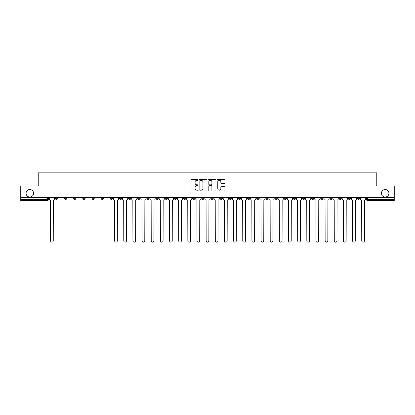 <?xml version="1.0" encoding="UTF-8"?>
<svg xmlns="http://www.w3.org/2000/svg" width="415" height="415" viewBox="0 0 415 415"><rect width="100%" height="100%" fill="white"/><g stroke="black" fill="none" stroke-linecap="round" stroke-linejoin="round"><path stroke-width="0.62" d="M198.111 179.877A0.405 0.405 0 0 0 197.711 179.477L191.59 179.477A0.576 0.576 0 0 0 191.014 180.053L191.014 190.418A0.576 0.576 0 0 0 191.59 190.993L197.711 190.993A0.405 0.405 0 0 0 198.111 190.589A0.405 0.405 0 0 0 197.711 190.189L196.918 190.189A1.842 1.842 0 0 1 195.076 188.343L195.076 187.481A1.842 1.842 0 0 1 196.918 185.64L197.711 185.64A0.405 0.405 0 0 0 198.111 185.235A0.405 0.405 0 0 0 197.711 184.831L196.918 184.831A1.842 1.842 0 0 1 195.076 182.989L195.076 182.123A1.842 1.842 0 0 1 196.918 180.281L197.711 180.281A0.405 0.405 0 0 0 198.111 179.877M381.401 193.271A3.756 3.756 0 0 0 385.156 197.026A3.756 3.756 0 0 0 388.912 193.271A3.756 3.756 0 0 0 385.156 189.515A3.756 3.756 0 0 0 381.401 193.271M26.088 193.271A3.756 3.756 0 0 0 29.844 197.026A3.756 3.756 0 0 0 33.599 193.271A3.756 3.756 0 0 0 29.844 189.515A3.756 3.756 0 0 0 26.088 193.271M357.346 197.613L357.346 198.261L359.691 198.261A1.172 1.172 0 0 1 358.519 199.433A1.172 1.172 0 0 1 357.346 198.261L357.346 197.613M302.431 197.613L302.431 198.261L304.776 198.261A1.172 1.172 0 0 1 303.604 199.433A1.172 1.172 0 0 1 302.431 198.261L302.431 197.613M293.275 197.613L293.275 198.261L295.625 198.261A1.172 1.172 0 0 1 294.453 199.433A1.172 1.172 0 0 1 293.275 198.261L293.275 197.613M238.36 197.613L238.36 198.261L240.71 198.261A1.172 1.172 0 0 1 239.533 199.433A1.172 1.172 0 0 1 238.36 198.261L238.36 197.613M229.21 197.613L229.21 198.261L231.554 198.261A1.172 1.172 0 0 1 230.382 199.433A1.172 1.172 0 0 1 229.21 198.261L229.21 197.613M220.054 197.613L220.054 198.261L222.404 198.261A1.172 1.172 0 0 1 221.231 199.433A1.172 1.172 0 0 1 220.054 198.261L220.054 197.613M201.752 197.613L201.752 198.261L204.097 198.261A1.172 1.172 0 0 1 202.925 199.433A1.172 1.172 0 0 1 201.752 198.261L201.752 197.613M183.446 198.261L183.446 197.613L183.446 198.261A1.172 1.172 0 0 0 184.618 199.433A1.172 1.172 0 0 1 183.446 198.261L185.79 198.261A1.172 1.172 0 0 1 184.618 199.433A1.172 1.172 0 0 0 185.79 198.261L185.79 197.613L185.79 198.261M174.29 198.261L174.29 197.613L174.29 198.261A1.172 1.172 0 0 0 175.467 199.433A1.172 1.172 0 0 1 174.29 198.261L176.64 198.261A1.172 1.172 0 0 1 175.467 199.433M165.139 198.261L165.139 197.613L165.139 198.261A1.172 1.172 0 0 0 166.311 199.433A1.172 1.172 0 0 1 165.139 198.261L167.489 198.261A1.172 1.172 0 0 1 166.311 199.433A1.172 1.172 0 0 0 167.489 198.261L167.489 197.613L167.489 198.261M155.988 197.613L155.988 198.261L158.333 198.261A1.172 1.172 0 0 1 157.161 199.433A1.172 1.172 0 0 1 155.988 198.261L155.988 197.613M146.832 197.613L146.832 198.261L149.182 198.261A1.172 1.172 0 0 1 148.01 199.433A1.172 1.172 0 0 1 146.832 198.261L146.832 197.613M137.681 197.613L137.681 198.261L140.026 198.261A1.172 1.172 0 0 1 138.854 199.433A1.172 1.172 0 0 1 137.681 198.261L137.681 197.613M128.531 198.261L128.531 197.613L128.531 198.261A1.172 1.172 0 0 0 129.703 199.433A1.172 1.172 0 0 1 128.531 198.261L130.875 198.261A1.172 1.172 0 0 1 129.703 199.433M110.224 198.261L110.224 197.613L110.224 198.261A1.172 1.172 0 0 0 111.396 199.433A1.172 1.172 0 0 1 110.224 198.261L112.569 198.261A1.172 1.172 0 0 1 111.396 199.433A1.172 1.172 0 0 0 112.569 198.261L112.569 197.613L112.569 198.261M101.073 198.261L101.073 197.613L101.073 198.261A1.172 1.172 0 0 0 102.246 199.433A1.172 1.172 0 0 1 101.073 198.261L103.418 198.261A1.172 1.172 0 0 1 102.246 199.433A1.172 1.172 0 0 0 103.418 198.261L103.418 197.613L103.418 198.261M91.917 198.261L91.917 197.613L91.917 198.261A1.172 1.172 0 0 0 93.09 199.433A1.172 1.172 0 0 1 91.917 198.261L94.267 198.261A1.172 1.172 0 0 1 93.09 199.433A1.172 1.172 0 0 0 94.267 198.261L94.267 197.613L94.267 198.261M82.767 198.261L82.767 197.613L82.767 198.261A1.172 1.172 0 0 0 83.939 199.433A1.172 1.172 0 0 1 82.767 198.261L85.111 198.261A1.172 1.172 0 0 1 83.939 199.433M73.611 198.261L73.611 197.613L73.611 198.261A1.172 1.172 0 0 0 74.788 199.433A1.172 1.172 0 0 1 73.611 198.261L75.961 198.261A1.172 1.172 0 0 1 74.788 199.433A1.172 1.172 0 0 0 75.961 198.261L75.961 197.613L75.961 198.261M64.46 198.261L64.46 197.613L64.46 198.261A1.172 1.172 0 0 0 65.632 199.433A1.172 1.172 0 0 1 64.46 198.261L66.805 198.261A1.172 1.172 0 0 1 65.632 199.433A1.172 1.172 0 0 0 66.805 198.261L66.805 197.613L66.805 198.261M224.328 183.534A0.576 0.576 0 0 0 224.904 182.958L224.904 180.053A0.576 0.576 0 0 0 224.328 179.477L217.533 179.477A0.576 0.576 0 0 0 216.957 180.053L216.957 190.418A0.576 0.576 0 0 0 217.533 190.993L224.328 190.993A0.576 0.576 0 0 0 224.904 190.418L224.904 186.906A0.576 0.576 0 0 0 224.328 186.33L221.423 186.33A0.576 0.576 0 0 0 220.847 186.906L220.847 188.649A1.541 1.541 0 0 1 219.307 190.189A1.541 1.541 0 0 1 217.766 188.649L217.766 181.822A1.541 1.541 0 0 1 219.307 180.281A1.541 1.541 0 0 1 220.847 181.822L220.847 182.958A0.576 0.576 0 0 0 221.423 183.534L224.328 183.534M20.75 197.613L20.75 185.941L38.232 185.941L38.232 172.853L376.768 172.853L376.768 185.941L394.25 185.941L394.25 197.613L20.75 197.613L20.75 199.433L48.503 199.433L48.503 197.613L48.503 199.433A1.172 1.172 0 0 1 47.326 200.606L20.75 200.606L20.75 199.433M206.997 180.053A0.576 0.576 0 0 0 206.421 179.477L199.625 179.477A0.576 0.576 0 0 0 199.05 180.053L199.05 190.418A0.576 0.576 0 0 0 199.625 190.993L206.421 190.993A0.576 0.576 0 0 0 206.997 190.418L206.997 180.053M208.579 179.477L215.375 179.477A0.576 0.576 0 0 1 215.95 180.053L215.95 190.418A0.576 0.576 0 0 1 215.375 190.993L212.47 190.993A0.576 0.576 0 0 1 211.889 190.418L211.889 186.216A0.576 0.576 0 0 0 211.313 185.64L209.388 185.64A0.576 0.576 0 0 0 208.812 186.216L208.812 190.589A0.405 0.405 0 0 1 208.408 190.993A0.405 0.405 0 0 1 208.003 190.589L208.003 180.053A0.576 0.576 0 0 1 208.579 179.477M366.497 197.613L366.497 199.433L394.25 199.433L394.25 200.606L367.674 200.606A1.172 1.172 0 0 1 366.497 199.433A1.172 1.172 0 0 0 367.674 200.606L367.674 197.613M394.25 197.613L394.25 199.433M359.691 197.613L359.691 198.261A1.172 1.172 0 0 1 358.519 199.433M350.54 197.613L350.54 198.261A1.172 1.172 0 0 1 349.368 199.433A1.172 1.172 0 0 1 348.195 198.261L350.54 198.261M348.195 197.613L348.195 198.261M341.389 197.613L341.389 198.261A1.172 1.172 0 0 1 340.212 199.433A1.172 1.172 0 0 1 339.039 198.261L341.389 198.261M339.039 197.613L339.039 198.261M332.233 197.613L332.233 198.261A1.172 1.172 0 0 1 331.061 199.433A1.172 1.172 0 0 1 329.889 198.261A1.172 1.172 0 0 0 331.061 199.433M329.889 197.613L329.889 198.261L332.233 198.261M323.083 197.613L323.083 198.261A1.172 1.172 0 0 1 321.91 199.433A1.172 1.172 0 0 1 320.733 198.261L323.083 198.261M320.733 197.613L320.733 198.261M313.927 197.613L313.927 198.261A1.172 1.172 0 0 1 312.754 199.433A1.172 1.172 0 0 1 311.582 198.261L313.927 198.261M311.582 197.613L311.582 198.261M304.776 197.613L304.776 198.261M295.625 197.613L295.625 198.261L295.625 197.613M286.469 197.613L286.469 198.261A1.172 1.172 0 0 1 285.297 199.433A1.172 1.172 0 0 1 284.125 198.261L286.469 198.261M284.125 197.613L284.125 198.261M277.319 197.613L277.319 198.261A1.172 1.172 0 0 1 276.146 199.433A1.172 1.172 0 0 1 274.974 198.261L277.319 198.261M274.974 197.613L274.974 198.261M268.168 197.613L268.168 198.261A1.172 1.172 0 0 1 266.99 199.433A1.172 1.172 0 0 1 265.818 198.261L268.168 198.261M265.818 197.613L265.818 198.261M259.012 197.613L259.012 198.261A1.172 1.172 0 0 1 257.84 199.433A1.172 1.172 0 0 1 256.667 198.261L259.012 198.261M256.667 197.613L256.667 198.261M249.861 197.613L249.861 198.261A1.172 1.172 0 0 1 248.689 199.433A1.172 1.172 0 0 1 247.511 198.261L249.861 198.261M247.511 197.613L247.511 198.261M240.71 197.613L240.71 198.261A1.172 1.172 0 0 1 239.533 199.433M231.554 197.613L231.554 198.261M222.404 198.261L222.404 197.613L222.404 198.261A1.172 1.172 0 0 1 221.231 199.433M213.248 197.613L213.248 198.261A1.172 1.172 0 0 1 212.075 199.433A1.172 1.172 0 0 1 210.903 198.261A1.172 1.172 0 0 0 212.075 199.433A1.172 1.172 0 0 0 213.248 198.261L210.903 198.261L210.903 197.613M204.097 198.261L204.097 197.613L204.097 198.261A1.172 1.172 0 0 1 202.925 199.433M194.946 197.613L194.946 198.261A1.172 1.172 0 0 1 193.769 199.433A1.172 1.172 0 0 1 192.596 198.261A1.172 1.172 0 0 0 193.769 199.433M192.596 197.613L192.596 198.261L194.946 198.261M176.64 197.613L176.64 198.261L176.64 197.613M158.333 198.261L158.333 197.613L158.333 198.261A1.172 1.172 0 0 1 157.161 199.433M149.182 198.261L149.182 197.613L149.182 198.261A1.172 1.172 0 0 1 148.01 199.433M140.026 198.261L140.026 197.613L140.026 198.261A1.172 1.172 0 0 1 138.854 199.433M130.875 197.613L130.875 198.261L130.875 197.613M121.725 198.261L121.725 197.613L121.725 198.261A1.172 1.172 0 0 1 120.547 199.433A1.172 1.172 0 0 1 119.375 198.261L121.725 198.261A1.172 1.172 0 0 1 120.547 199.433M119.375 197.613L119.375 198.261M85.111 197.613L85.111 198.261L85.111 197.613M57.654 197.613L57.654 198.261A1.172 1.172 0 0 1 56.482 199.433A1.172 1.172 0 0 1 55.309 198.261A1.172 1.172 0 0 0 56.482 199.433A1.172 1.172 0 0 0 57.654 198.261L57.654 197.613M55.309 197.613L55.309 198.261L57.654 198.261M47.326 197.613L47.326 200.606A1.172 1.172 0 0 0 48.503 199.433M200.258 180.281A0.405 0.405 0 0 0 199.854 180.686L199.854 189.785A0.405 0.405 0 0 0 200.258 190.189L201.093 190.189A1.842 1.842 0 0 0 202.935 188.343L202.935 182.123A1.842 1.842 0 0 0 201.093 180.281L200.258 180.281M211.889 181.853A1.541 1.541 0 0 0 210.353 180.312A1.541 1.541 0 0 0 208.812 181.853L208.812 184.255A0.576 0.576 0 0 0 209.388 184.831L211.313 184.831A0.576 0.576 0 0 0 211.889 184.255L211.889 181.853M49.292 198.847L49.292 197.613L49.292 198.847A1.172 1.172 0 0 0 50.469 200.02L50.557 240.793A1.349 1.349 0 0 0 51.906 242.147A1.349 1.349 0 0 0 53.255 240.793L53.343 200.02A1.172 1.172 0 0 0 54.515 198.847L54.515 197.613L54.515 198.847M50.469 200.02L50.557 240.793M53.255 240.793L53.343 200.02M122.513 198.847L122.513 197.613L122.513 198.847A1.172 1.172 0 0 0 123.691 200.02L123.779 240.793A1.349 1.349 0 0 0 125.128 242.147A1.349 1.349 0 0 0 126.476 240.793L126.565 200.02A1.172 1.172 0 0 0 127.737 198.847L127.737 197.613L127.737 198.847M131.669 198.847L131.669 197.613L131.669 198.847A1.172 1.172 0 0 0 132.841 200.02L132.93 240.793A1.349 1.349 0 0 0 134.278 242.147A1.349 1.349 0 0 0 135.627 240.793L135.715 200.02A1.172 1.172 0 0 0 136.888 198.847L136.888 197.613L136.888 198.847M140.82 198.847L140.82 197.613L140.82 198.847A1.172 1.172 0 0 0 141.992 200.02L142.08 240.793A1.349 1.349 0 0 0 143.429 242.147A1.349 1.349 0 0 0 144.783 240.793L144.866 200.02A1.172 1.172 0 0 0 146.044 198.847L146.044 197.613L146.044 198.847M149.971 198.847L149.971 197.613L149.971 198.847A1.172 1.172 0 0 0 151.148 200.02L151.236 240.793A1.349 1.349 0 0 0 152.585 242.147A1.349 1.349 0 0 0 153.934 240.793L154.022 200.02A1.172 1.172 0 0 0 155.194 198.847L155.194 197.613L155.194 198.847M159.127 198.847L159.127 197.613L159.127 198.847A1.172 1.172 0 0 0 160.299 200.02L160.387 240.793A1.349 1.349 0 0 0 161.736 242.147A1.349 1.349 0 0 0 163.085 240.793L163.173 200.02A1.172 1.172 0 0 0 164.345 198.847L164.345 197.613L164.345 198.847M168.277 198.847L168.277 197.613L168.277 198.847A1.172 1.172 0 0 0 169.45 200.02L169.538 240.793A1.349 1.349 0 0 0 170.892 242.147A1.349 1.349 0 0 0 172.241 240.793L172.329 200.02A1.172 1.172 0 0 0 173.501 198.847L173.501 197.613L173.501 198.847M177.433 198.847L177.433 197.613L177.433 198.847A1.172 1.172 0 0 0 178.606 200.02L178.694 240.793A1.349 1.349 0 0 0 180.043 242.147A1.349 1.349 0 0 0 181.391 240.793L181.48 200.02A1.172 1.172 0 0 0 182.652 198.847L182.652 197.613L182.652 198.847M186.584 198.847L186.584 197.613L186.584 198.847A1.172 1.172 0 0 0 187.756 200.02L187.845 240.793A1.349 1.349 0 0 0 189.193 242.147A1.349 1.349 0 0 0 190.542 240.793L190.63 200.02A1.172 1.172 0 0 0 191.808 198.847L191.808 197.613L191.808 198.847M195.735 198.847L195.735 197.613L195.735 198.847A1.172 1.172 0 0 0 196.912 200.02L196.995 240.793A1.349 1.349 0 0 0 198.349 242.147A1.349 1.349 0 0 0 199.698 240.793L199.786 200.02A1.172 1.172 0 0 0 200.959 198.847L200.959 197.613L200.959 198.847M204.891 198.847L204.891 197.613L204.891 198.847A1.172 1.172 0 0 0 206.063 200.02L206.151 240.793A1.349 1.349 0 0 0 207.5 242.147A1.349 1.349 0 0 0 208.849 240.793L208.937 200.02A1.172 1.172 0 0 0 210.109 198.847L210.109 197.613L210.109 198.847M214.041 198.847L214.041 197.613L214.041 198.847A1.172 1.172 0 0 0 215.214 200.02L215.302 240.793A1.349 1.349 0 0 0 216.651 242.147A1.349 1.349 0 0 0 218.005 240.793L218.088 200.02A1.172 1.172 0 0 0 219.265 198.847L219.265 197.613L219.265 198.847M223.192 198.847L223.192 197.613L223.192 198.847A1.172 1.172 0 0 0 224.37 200.02L224.458 240.793A1.349 1.349 0 0 0 225.807 242.147A1.349 1.349 0 0 0 227.155 240.793L227.244 200.02A1.172 1.172 0 0 0 228.416 198.847L228.416 197.613L228.416 198.847M232.348 198.847L232.348 197.613L232.348 198.847A1.172 1.172 0 0 0 233.521 200.02L233.609 240.793A1.349 1.349 0 0 0 234.957 242.147A1.349 1.349 0 0 0 236.306 240.793L236.394 200.02A1.172 1.172 0 0 0 237.567 198.847L237.567 197.613L237.567 198.847M241.499 198.847L241.499 197.613L241.499 198.847A1.172 1.172 0 0 0 242.671 200.02L242.759 240.793A1.349 1.349 0 0 0 244.108 242.147A1.349 1.349 0 0 0 245.462 240.793L245.55 200.02A1.172 1.172 0 0 0 246.723 198.847L246.723 197.613L246.723 198.847M113.362 197.613L113.362 198.847A1.172 1.172 0 0 0 114.535 200.02L114.623 240.793A1.349 1.349 0 0 0 115.972 242.147A1.349 1.349 0 0 0 117.321 240.793L117.409 200.02A1.172 1.172 0 0 0 118.586 198.847L118.586 197.613M123.691 200.02L123.779 240.793M126.476 240.793L126.565 200.02M132.841 200.02L132.93 240.793M135.627 240.793L135.715 200.02M141.992 200.02L142.08 240.793M144.783 240.793L144.866 200.02M151.148 200.02L151.236 240.793M153.934 240.793L154.022 200.02M160.299 200.02L160.387 240.793M163.085 240.793L163.173 200.02M169.45 200.02L169.538 240.793M172.241 240.793L172.329 200.02M178.606 200.02L178.694 240.793M181.391 240.793L181.48 200.02M187.756 200.02L187.845 240.793M190.542 240.793L190.63 200.02M196.912 200.02L196.995 240.793M199.698 240.793L199.786 200.02M206.063 200.02L206.151 240.793M208.849 240.793L208.937 200.02M215.214 200.02L215.302 240.793M218.005 240.793L218.088 200.02M224.37 200.02L224.458 240.793M227.155 240.793L227.244 200.02M233.521 200.02L233.609 240.793M236.306 240.793L236.394 200.02M242.671 200.02L242.759 240.793M245.462 240.793L245.55 200.02M250.655 198.847L250.655 197.613L250.655 198.847A1.172 1.172 0 0 0 251.827 200.02L251.915 240.793A1.349 1.349 0 0 0 253.264 242.147A1.349 1.349 0 0 0 254.613 240.793L254.701 200.02A1.172 1.172 0 0 0 255.873 198.847L255.873 197.613L255.873 198.847M251.827 200.02L251.915 240.793M254.613 240.793L254.701 200.02M259.806 198.847L259.806 197.613L259.806 198.847A1.172 1.172 0 0 0 260.978 200.02L261.066 240.793A1.349 1.349 0 0 0 262.415 242.147A1.349 1.349 0 0 0 263.764 240.793L263.852 200.02A1.172 1.172 0 0 0 265.029 198.847L265.029 197.613L265.029 198.847M260.978 200.02L261.066 240.793M263.764 240.793L263.852 200.02M268.956 198.847L268.956 197.613L268.956 198.847A1.172 1.172 0 0 0 270.134 200.02L270.217 240.793A1.349 1.349 0 0 0 271.571 242.147A1.349 1.349 0 0 0 272.92 240.793L273.008 200.02A1.172 1.172 0 0 0 274.18 198.847L274.18 197.613L274.18 198.847M270.134 200.02L270.217 240.793M272.92 240.793L273.008 200.02M278.112 198.847L278.112 197.613L278.112 198.847A1.172 1.172 0 0 0 279.285 200.02L279.373 240.793A1.349 1.349 0 0 0 280.722 242.147A1.349 1.349 0 0 0 282.07 240.793L282.159 200.02A1.172 1.172 0 0 0 283.331 198.847L283.331 197.613L283.331 198.847M279.285 200.02L279.373 240.793M282.07 240.793L282.159 200.02M287.263 198.847L287.263 197.613L287.263 198.847A1.172 1.172 0 0 0 288.435 200.02L288.524 240.793A1.349 1.349 0 0 0 289.872 242.147A1.349 1.349 0 0 0 291.221 240.793L291.309 200.02A1.172 1.172 0 0 0 292.487 198.847L292.487 197.613L292.487 198.847M288.435 200.02L288.524 240.793M291.221 240.793L291.309 200.02M296.414 198.847L296.414 197.613L296.414 198.847A1.172 1.172 0 0 0 297.591 200.02L297.68 240.793A1.349 1.349 0 0 0 299.028 242.147A1.349 1.349 0 0 0 300.377 240.793L300.465 200.02A1.172 1.172 0 0 0 301.638 198.847L301.638 197.613L301.638 198.847M297.591 200.02L297.68 240.793M300.377 240.793L300.465 200.02M305.57 198.847L305.57 197.613L305.57 198.847A1.172 1.172 0 0 0 306.742 200.02L306.83 240.793A1.349 1.349 0 0 0 308.179 242.147A1.349 1.349 0 0 0 309.528 240.793L309.616 200.02A1.172 1.172 0 0 0 310.788 198.847L310.788 197.613L310.788 198.847M306.742 200.02L306.83 240.793M309.528 240.793L309.616 200.02M314.72 198.847L314.72 197.613L314.72 198.847A1.172 1.172 0 0 0 315.893 200.02L315.981 240.793A1.349 1.349 0 0 0 317.33 242.147A1.349 1.349 0 0 0 318.684 240.793L318.772 200.02A1.172 1.172 0 0 0 319.944 198.847L319.944 197.613L319.944 198.847M315.893 200.02L315.981 240.793M318.684 240.793L318.772 200.02M323.876 198.847L323.876 197.613L323.876 198.847A1.172 1.172 0 0 0 325.049 200.02L325.137 240.793A1.349 1.349 0 0 0 326.486 242.147A1.349 1.349 0 0 0 327.834 240.793L327.923 200.02A1.172 1.172 0 0 0 329.095 198.847L329.095 197.613L329.095 198.847M325.049 200.02L325.137 240.793M327.834 240.793L327.923 200.02M333.027 198.847L333.027 197.613L333.027 198.847A1.172 1.172 0 0 0 334.2 200.02L334.288 240.793A1.349 1.349 0 0 0 335.636 242.147A1.349 1.349 0 0 0 336.985 240.793L337.073 200.02A1.172 1.172 0 0 0 338.251 198.847L338.251 197.613L338.251 198.847M334.2 200.02L334.288 240.793M336.985 240.793L337.073 200.02M342.178 198.847L342.178 197.613L342.178 198.847A1.172 1.172 0 0 0 343.355 200.02L343.438 240.793A1.349 1.349 0 0 0 344.792 242.147A1.349 1.349 0 0 0 346.141 240.793L346.229 200.02A1.172 1.172 0 0 0 347.402 198.847L347.402 197.613L347.402 198.847M343.355 200.02L343.438 240.793M346.141 240.793L346.229 200.02M351.334 198.847L351.334 197.613L351.334 198.847A1.172 1.172 0 0 0 352.506 200.02L352.594 240.793A1.349 1.349 0 0 0 353.943 242.147A1.349 1.349 0 0 0 355.292 240.793L355.38 200.02A1.172 1.172 0 0 0 356.552 198.847L356.552 197.613L356.552 198.847M352.506 200.02L352.594 240.793M355.292 240.793L355.38 200.02M360.485 198.847L360.485 197.613L360.485 198.847A1.172 1.172 0 0 0 361.657 200.02L361.745 240.793A1.349 1.349 0 0 0 363.094 242.147A1.349 1.349 0 0 0 364.443 240.793L364.531 200.02A1.172 1.172 0 0 0 365.708 198.847L365.708 197.613L365.708 198.847M361.657 200.02L361.745 240.793M364.443 240.793L364.531 200.02"/></g></svg>
